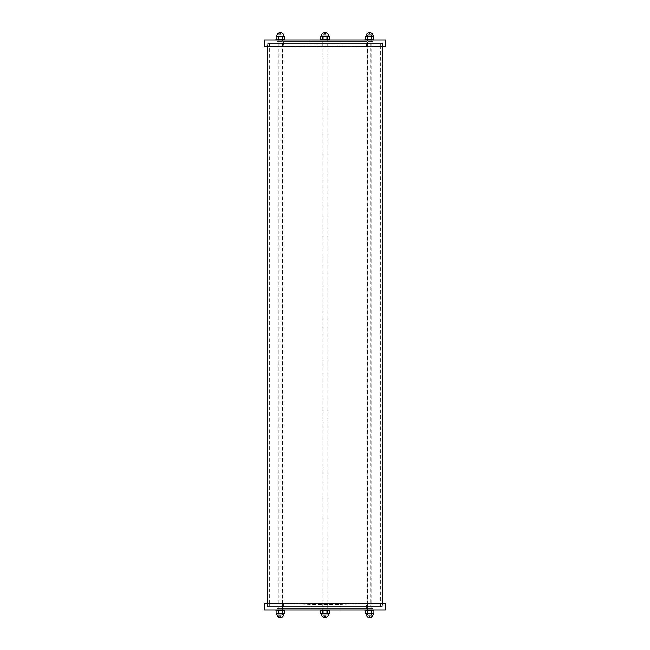 <?xml version="1.0" encoding="UTF-8"?>
<svg xmlns="http://www.w3.org/2000/svg" width="650" height="650" viewBox="0 0 650 650"><rect width="100%" height="100%" fill="white"/><g stroke="black" fill="none" stroke-linecap="round" stroke-linejoin="round"><path stroke-width="0.49" stroke-dasharray="3.25 2.44" d="M371.824 610.082L367.396 610.082L371.824 610.082L371.824 603.33L367.396 603.33L371.824 603.33M282.604 610.082L278.176 610.082L282.604 610.082L282.604 603.33L278.176 603.33L282.604 603.33M327.21 610.082L322.79 610.082L327.21 610.082L327.21 603.33L322.79 603.33L327.21 603.33M309.969 610.082L340.031 610.082L309.969 610.082L310.156 604.264L339.844 604.264L310.156 604.264L283.4 603.33L366.6 603.33L283.4 603.33L283.4 608.392L366.6 608.392L283.4 608.392M340.031 610.082L339.844 604.264L366.6 603.33L366.6 608.392M373.076 608.392L276.924 608.392L373.076 608.392L373.076 603.33L276.924 603.33L373.076 603.33M380.331 603.33L269.669 603.33L380.331 603.33L380.331 607.043L269.669 607.043L380.331 607.043M382.688 607.043L267.312 607.043L382.688 607.043L382.688 603.33L267.312 603.33L382.688 603.33M264.274 603.33L385.726 603.33M264.274 610.082L385.726 610.082M269.336 43.68L380.664 43.68L269.336 43.68L269.336 606.32L380.664 606.32L269.336 606.32M267.646 43.68L382.354 43.68L267.646 43.68L267.646 46.67M267.646 606.32L382.354 606.32L267.646 606.32L267.646 603.33M370.906 43.68L279.094 43.68L370.906 43.68L370.906 606.32L279.094 606.32L370.906 606.32M367.185 43.68L282.815 43.68L367.185 43.68L367.185 606.32L282.815 606.32L367.185 606.32M278.176 39.918L282.604 39.918L278.176 39.918L278.176 46.67L282.604 46.67L278.176 46.67M367.396 39.918L371.824 39.918L367.396 39.918L367.396 46.67L371.824 46.67L367.396 46.67M322.79 39.918L327.21 39.918L322.79 39.918L322.79 46.67L327.21 46.67L322.79 46.67M340.031 39.918L309.969 39.918L340.031 39.918L339.844 45.736L310.156 45.736L339.844 45.736L366.6 46.67L283.4 46.67L366.6 46.67L366.6 41.608L283.4 41.608L366.6 41.608M309.969 39.918L310.156 45.736L283.4 46.67L283.4 41.608M276.924 41.608L373.076 41.608L276.924 41.608L276.924 46.67L373.076 46.67L276.924 46.67M269.669 46.67L380.331 46.67L269.669 46.67L269.669 42.957L380.331 42.957L269.669 42.957M267.312 42.957L382.688 42.957L267.312 42.957L267.312 46.67L382.688 46.67L267.312 46.67M385.726 46.67L264.274 46.67M385.726 39.918L264.274 39.918M367.502 34.864L371.719 34.864L367.502 34.864L367.502 615.136L371.719 615.136L367.502 615.136M371.93 610.082L367.291 610.082L371.93 610.374M374.668 610.082L364.544 610.082L374.668 610.082M364.544 610.374L374.668 610.374M367.908 610.374L367.908 615.769L371.312 615.769L367.908 615.769L369.606 616.793L371.312 615.769L371.312 610.374L367.908 610.374L371.312 610.374M373.912 610.439L367.461 610.439L373.831 610.374L371.719 610.374L371.759 613.478L373.912 613.478M365.389 610.374L367.494 610.374L365.389 610.374M371.719 610.374L367.494 610.374M365.308 610.439L367.461 610.439L367.461 613.478L371.759 613.478L365.308 613.478M373.831 613.543L371.719 613.543M367.494 613.543L365.389 613.543M373.173 613.543L366.048 613.543M371.93 39.626L367.291 39.626L371.93 39.918M364.544 39.626L374.668 39.626M374.668 39.918L364.544 39.918L374.668 39.918M367.908 39.626L367.908 34.231L371.312 34.231L367.908 34.231L369.606 33.207L371.312 34.231L371.312 39.626L367.908 39.626L371.312 39.626M373.831 39.626L371.719 39.626L373.831 39.626M365.308 39.561L371.719 39.626M365.389 39.626L367.494 39.626L365.389 39.626M365.389 36.457L367.494 36.457L367.494 39.626M367.494 36.457L369.606 36.457M371.719 36.457L365.308 36.522M373.912 39.561L371.759 39.561L371.759 36.522L373.912 36.522M326.056 34.864L322.887 34.864L326.056 34.864M326.056 615.136L322.887 615.136L326.056 615.136M323.838 610.082L327.324 610.082L323.838 610.082M323.838 610.374L327.324 610.374L323.838 610.374M322.473 610.082L330.062 610.082L322.473 610.082M319.938 610.374L330.062 610.374M325.853 615.769L323.302 615.769L325.853 615.769M324.147 610.374L326.698 610.374L324.147 610.374M329.298 610.439L322.887 610.374M329.225 613.543L327.113 613.543L327.113 610.374L329.225 610.374L327.113 610.374M327.113 613.543L329.298 613.478M322.887 613.543L320.775 613.543M320.702 610.439L322.847 610.439L322.847 613.478L320.702 613.478M328.559 613.543L321.912 613.543M323.838 39.626L327.324 39.626L323.838 39.626M323.838 39.918L327.324 39.918L323.838 39.918M319.938 39.626L330.062 39.626M322.473 39.918L330.062 39.918L322.473 39.918M325.853 34.231L323.302 34.231L325.853 34.231M324.147 39.626L326.698 39.626L324.147 39.626M320.702 39.561L327.153 39.561L327.153 36.522L320.702 36.522M327.113 39.626L322.887 39.626M328.559 36.457L321.441 36.457L322.887 36.457L322.847 39.561L329.298 39.561M322.887 36.457L329.298 36.522M327.113 36.457L329.225 36.457M281.442 34.864L278.281 34.864L281.442 34.864M281.442 615.136L278.281 615.136L281.442 615.136M279.232 610.082L282.709 610.082L279.232 610.082M279.232 610.374L282.709 610.374L279.232 610.374M277.859 610.082L285.456 610.082L277.859 610.082M275.332 610.374L285.456 610.374M281.239 615.769L278.688 615.769L281.239 615.769M279.541 610.374L282.092 610.374L279.541 610.374M278.281 610.374L282.506 610.374L278.281 610.374L278.241 613.478L284.692 613.478M284.611 610.374L282.506 610.374L284.611 610.374M284.692 610.439L282.506 610.374M276.088 610.439L282.539 610.439L282.506 613.543L276.088 613.478M284.611 613.543L282.506 613.543M278.281 613.543L276.169 613.543M283.473 613.543L276.827 613.543M279.232 39.626L282.709 39.626L279.232 39.626M279.232 39.918L282.709 39.918L279.232 39.918M275.332 39.626L285.456 39.626M277.859 39.918L285.456 39.918L277.859 39.918M281.239 34.231L278.688 34.231L281.239 34.231M279.541 39.626L282.092 39.626L279.541 39.626M278.281 39.626L282.506 39.626L276.169 39.626L278.281 39.626L278.241 36.522L276.088 36.522M276.088 39.561L282.506 39.626M284.692 39.561L282.539 39.561L282.539 36.522L278.241 36.522L284.692 36.522M276.169 36.457L278.281 36.457M282.506 36.457L284.611 36.457M276.827 36.457L283.952 36.457M373.173 613.941L366.048 613.941M366.048 36.059L373.173 36.059M328.559 613.941L321.441 613.941M321.441 36.059L328.559 36.059M283.952 613.941L276.827 613.941M276.827 36.059L283.952 36.059M367.396 603.33L367.396 610.082M278.176 603.33L278.176 610.082M322.79 603.33L322.79 610.082M276.924 603.33L276.924 608.392M269.669 603.33L269.669 607.043M267.312 603.33L267.312 607.043M380.664 606.32L380.664 43.68M382.354 606.32L382.354 603.33M382.354 46.67L382.354 43.68M279.094 43.68L279.094 606.32M282.815 43.68L282.815 606.32M282.604 46.67L282.604 39.918M371.824 46.67L371.824 39.918M327.21 46.67L327.21 39.918M373.076 46.67L373.076 41.608M380.331 46.67L380.331 42.957M382.688 46.67L382.688 42.957M371.719 615.136L371.719 34.864M327.113 615.136L327.113 34.864M322.887 615.136L322.887 34.864M326.698 610.374L326.698 615.769L325 616.793L323.302 615.769L323.302 610.374M323.302 39.626L323.302 34.231L325 33.207L326.698 34.231L326.698 39.626M282.498 615.136L282.498 34.864M278.281 615.136L278.281 34.864M278.688 610.374L278.688 615.769L280.394 616.793L282.092 615.769L282.092 610.374M282.092 39.626L282.092 34.231L280.394 33.207L278.688 34.231L278.688 39.626"/><path stroke-width="0.97" d="M385.726 603.33L264.274 603.33L264.274 610.082L385.726 610.082L385.726 603.33M267.646 603.33L267.646 46.67M264.274 46.67L385.726 46.67L385.726 39.918L264.274 39.918L264.274 46.67M374.668 610.082L364.544 610.082M365.389 610.374L373.831 610.374M365.308 610.439L365.389 613.543L371.719 613.543L371.719 610.374M367.494 613.543L367.494 610.374M371.719 613.543L365.308 613.478M373.912 610.439L373.912 613.478M366.048 613.941L373.173 613.543L366.048 613.941A3.559 3.559 0 0 0 369.606 617.5A3.559 3.559 0 0 0 373.173 613.941M374.668 39.918L364.544 39.918M369.606 36.457L373.831 36.457L373.831 39.626M371.719 39.626L367.494 39.626M373.831 36.457L367.494 36.457L367.461 39.561L365.389 39.626M365.308 39.561L365.308 36.522L373.912 36.522M373.912 39.561L371.759 39.561L371.719 36.457M367.494 36.457L365.308 36.522M330.062 610.082L319.938 610.082M320.775 610.374L322.887 610.374M320.702 610.439L320.702 613.478L322.887 613.543L322.847 610.439L327.113 610.374M322.887 613.543L327.113 613.543L327.153 610.439L329.225 610.374M329.298 610.439L329.298 613.478L320.702 613.478M327.113 613.543L329.298 613.478M321.912 613.543L328.559 613.941L321.441 613.941A3.559 3.559 0 0 0 325 617.5A3.559 3.559 0 0 0 328.559 613.941M330.062 39.918L319.938 39.918M329.225 39.626L320.775 39.626M329.298 39.561L329.298 36.522L327.113 36.457L327.113 39.626M327.113 36.457L322.887 36.457L322.887 39.626M322.887 36.457L320.775 36.457L321.441 36.059L328.559 36.059A3.559 3.559 0 0 0 325 32.5A3.559 3.559 0 0 0 321.441 36.059M320.775 36.457L329.298 36.522M320.702 39.561L320.702 36.522M328.559 36.059L321.441 36.457M285.456 610.082L275.332 610.082M276.169 610.374L278.281 610.374M282.506 610.374L284.611 610.374M284.692 610.439L284.692 613.478L276.088 613.478L278.281 613.543L278.241 610.439L282.539 610.439L282.506 613.543L284.692 613.478M278.281 613.543L282.506 613.543M276.088 610.439L276.088 613.478M276.827 613.941A3.559 3.559 0 0 0 280.394 617.5A3.559 3.559 0 0 0 283.952 613.941L276.827 613.941L283.473 613.543M285.456 39.918L275.332 39.918M284.611 39.626L278.281 39.626M284.692 39.561L284.692 36.522L282.506 36.457L282.506 39.626M276.169 39.626L276.088 36.522L284.692 36.522M282.506 36.457L278.281 36.457L278.241 39.561L276.088 39.561M278.281 36.457L276.088 36.522M283.952 36.059L276.827 36.457L283.952 36.059A3.559 3.559 0 0 0 280.394 32.5A3.559 3.559 0 0 0 276.827 36.059M369.606 36.059L366.048 36.059A3.559 3.559 0 0 1 369.606 32.5A3.559 3.559 0 0 1 373.173 36.059L369.606 36.059M382.354 603.33L382.354 46.67"/></g></svg>
